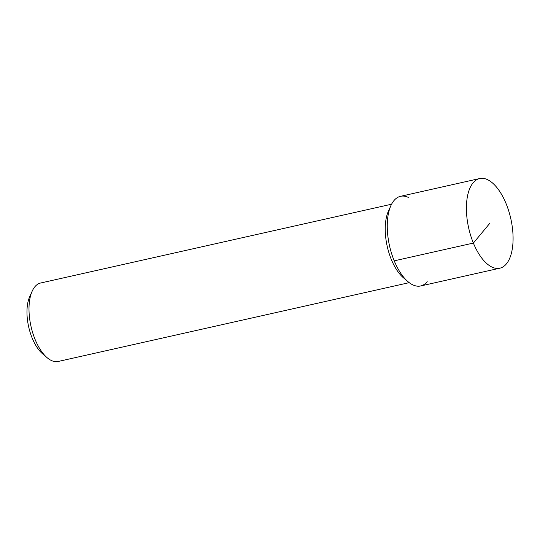 <?xml version="1.0" encoding="UTF-8"?>
<svg xmlns="http://www.w3.org/2000/svg" width="540" height="540" viewBox="0 0 540 540"><rect width="100%" height="100%" fill="white"/><g stroke="black" fill="none" stroke-linecap="round" stroke-linejoin="round"><path stroke-width="0.81" d="M473.114 182.824A45.941 21.566 -102.7 0 1 479.682 178.538A45.941 21.566 -102.7 0 1 508.734 210.965A45.941 21.566 -102.7 0 1 506.372 263.912A45.941 21.566 -102.7 0 1 499.811 268.198A45.941 21.566 -102.7 0 1 470.752 235.764A45.941 21.566 -102.7 0 1 473.114 182.824M479.682 178.538L400.518 196.317A45.941 21.566 77.3 0 0 393.957 200.597A45.941 21.566 77.3 0 0 391.595 253.544A45.941 21.566 77.3 0 0 420.647 285.971L499.811 268.198M427.214 281.684A45.941 21.566 -102.7 0 1 407.916 281.617A45.941 21.566 -102.7 0 1 390.872 205.686A45.941 21.566 -102.7 0 1 393.957 200.597A45.941 21.566 -102.7 0 1 408.281 197.384M407.916 281.617L403.306 277.668A40.203 18.873 -102.7 0 1 388.388 211.228L390.872 205.686M391.588 204.208L40.608 283.014A40.203 18.873 77.3 0 0 34.864 286.76A40.203 18.873 77.3 0 0 32.164 291.215A40.203 18.873 77.3 0 0 47.081 357.656A40.203 18.873 77.3 0 0 58.219 361.463L409.205 282.656M32.164 291.215L29.68 296.757A34.459 16.18 77.3 0 0 42.464 353.707L47.081 357.656M489.746 223.364L473.384 243.068L394.22 260.84"/></g></svg>

